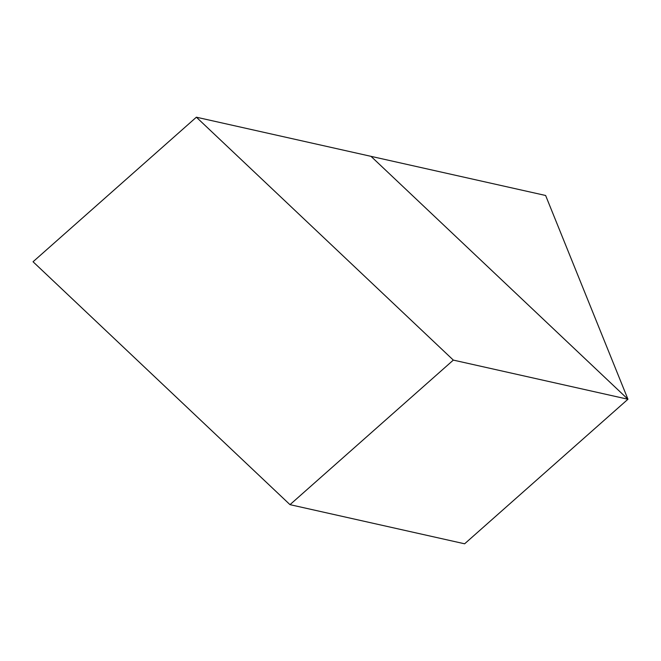 <?xml version="1.0" encoding="UTF-8"?>
<svg xmlns="http://www.w3.org/2000/svg" width="661" height="661" viewBox="0 0 661 661"><rect width="100%" height="100%" fill="white"/><g stroke="black" fill="none" stroke-linecap="round" stroke-linejoin="round"><path stroke-width="0.99" d="M545.622 195.482L371.003 156.343L627.95 399.244L464.625 543.796L627.95 399.244L545.622 195.482L627.95 399.244L371.003 156.343L545.622 195.482M464.625 543.796L627.95 399.244L371.003 156.343L196.375 117.204L33.05 261.756L196.375 117.204L453.33 360.105L289.997 504.657L33.05 261.756L289.997 504.657L464.625 543.796L627.95 399.244L453.33 360.105L289.997 504.657L464.625 543.796M627.95 399.244L371.003 156.343L196.375 117.204L453.33 360.105L627.95 399.244"/></g></svg>
